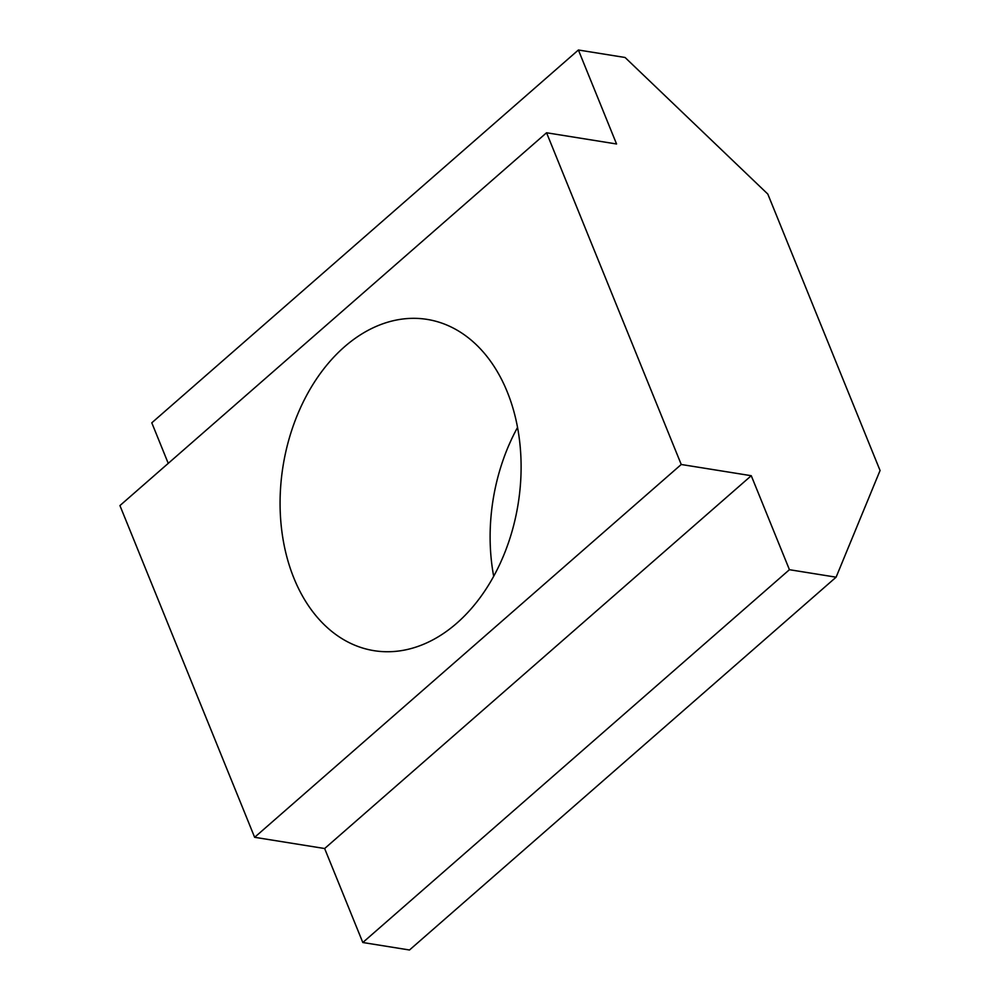 <?xml version="1.0" encoding="UTF-8"?>
<svg xmlns="http://www.w3.org/2000/svg" width="1000" height="1000" viewBox="0 0 1000 1000"><rect width="100%" height="100%" fill="white"/><g stroke="black" fill="none" stroke-linecap="round" stroke-linejoin="round"><path stroke-width="1.5" d="M293.938 578.237A167.75 119.062 -80.9 0 0 374.038 650.675A167.75 119.062 -80.9 0 0 496.225 571.512A167.75 119.062 -80.9 0 0 507.238 391.825A167.75 119.062 -80.9 0 0 427.15 319.4A167.75 119.062 -80.9 0 0 304.962 398.55A167.75 119.062 -80.9 0 0 293.938 578.237M517.537 427.45A167.75 119.062 -80.9 0 0 493.688 576.3M578.4 50L616.562 143.988L546.55 132.762L681.237 464.487L254.638 837.3L324.65 848.525L362.812 942.513L409.487 950L836.1 577.188L880.062 470.513L767.812 194.075L625.075 57.488L578.4 50L151.788 422.812L168.25 463.363M681.237 464.487L751.263 475.712L324.65 848.525M751.263 475.712L789.425 569.7L362.812 942.513M789.425 569.7L836.1 577.188M546.55 132.762L119.938 505.575L254.638 837.3"/></g></svg>
